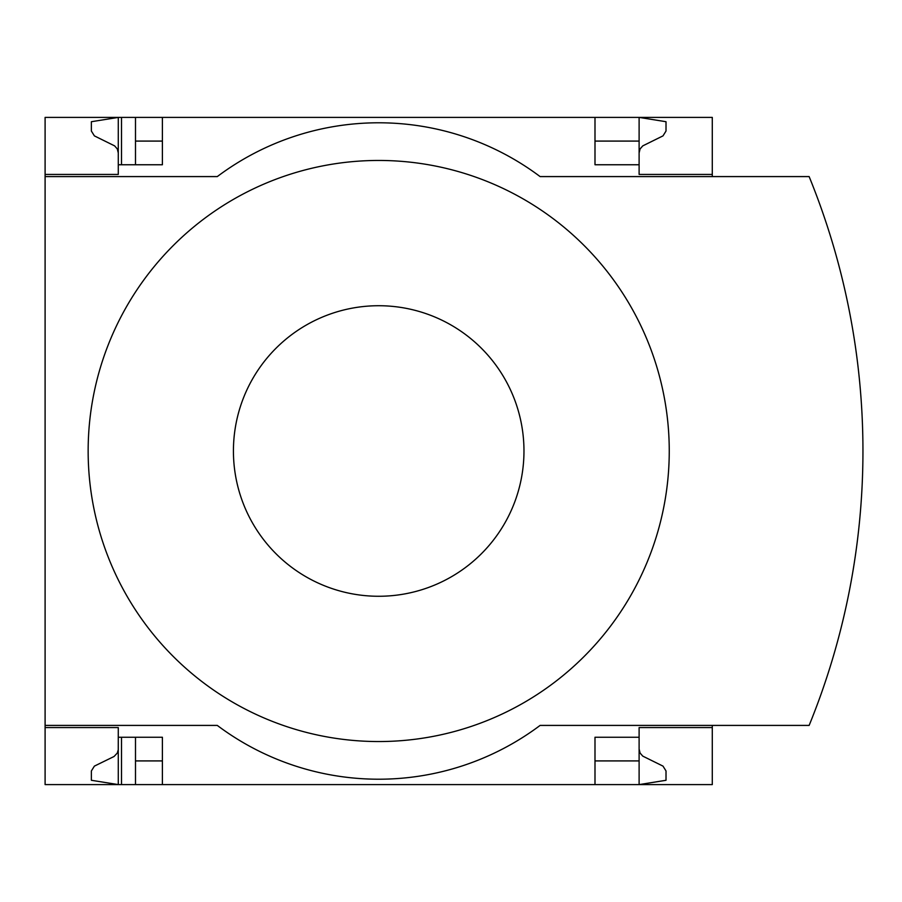 <?xml version="1.0" encoding="UTF-8"?>
<svg xmlns="http://www.w3.org/2000/svg" width="902" height="902" viewBox="0 0 902 902"><rect width="100%" height="100%" fill="white"/><g stroke="black" fill="none" stroke-linecap="round" stroke-linejoin="round"><path stroke-width="1.35" d="M712.287 725.411L712.287 784.593L162.394 784.593L162.394 737.25L118.275 737.25L118.275 784.593L91.373 780.286L91.373 770.951L94.394 766.114L114.047 756.496L117.305 753.046L118.252 749.765L118.275 727.564L45.1 727.564L45.1 725.411L217.281 725.411A269.033 269.033 0 0 0 540.106 725.411L809.139 725.411A726.64 726.64 0 0 0 809.139 176.589L540.106 176.589A269.033 269.033 0 0 0 217.281 176.589L45.1 176.589L45.1 174.436L118.275 174.436L118.275 117.407L135.492 117.407L135.492 164.75M118.275 727.564L45.1 727.564L45.1 784.593L121.499 784.593L121.499 737.25M121.499 164.75L121.499 117.407M121.499 784.593L135.492 784.593L135.492 737.25M594.993 141.084L639.112 141.084L639.112 117.407L135.492 117.407M162.394 784.593L135.492 784.593M118.275 174.436L45.1 174.436L45.1 117.407L118.275 117.407L91.373 121.714L91.373 131.049L94.394 135.886L114.622 145.876L117.305 148.954L118.275 152.912M162.394 141.084L135.492 141.084M639.112 749.088L640.082 753.046L642.765 756.124L662.993 766.114L666.014 770.951L666.014 780.286L639.112 784.593L639.112 760.916L594.993 760.916M162.394 760.916L135.492 760.916M162.394 117.407L162.394 164.75L118.275 164.75M594.993 117.407L594.993 164.75L639.112 164.75L639.112 174.436L712.287 174.436L712.287 117.407L639.112 117.407L666.014 121.714L666.014 131.049L662.993 135.886L642.765 145.876L640.082 148.954L639.112 152.912M712.287 176.589L712.287 174.436M639.112 141.084L639.112 164.75M45.1 176.589L45.1 725.411M712.287 727.564L639.112 727.564L639.112 737.25L594.993 737.25L594.993 784.593M639.112 737.25L639.112 760.916M378.693 741.545A290.545 290.545 0 0 0 669.25 451A290.545 290.545 0 0 0 378.693 160.455A290.545 290.545 0 0 0 88.148 451A290.545 290.545 0 0 0 378.693 741.545M378.693 305.722A145.278 145.278 0 0 1 504.511 523.634A145.278 145.278 0 0 1 252.887 523.634A145.278 145.278 0 0 1 378.693 305.722"/></g></svg>
